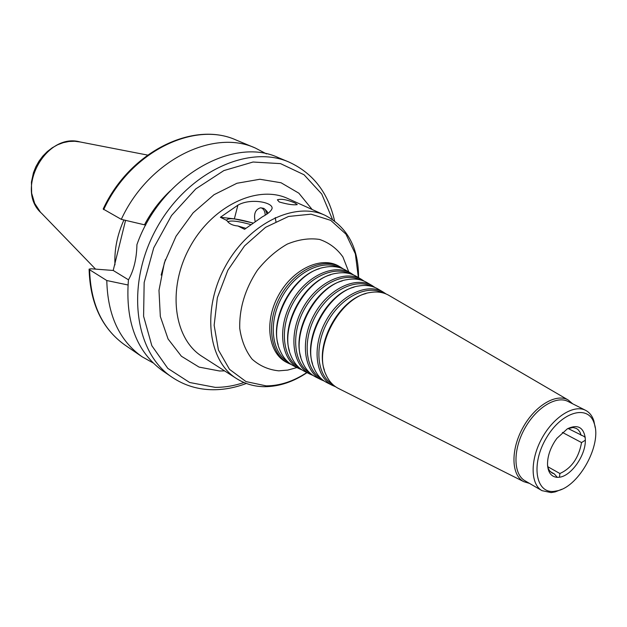 <?xml version="1.0" encoding="UTF-8"?>
<svg xmlns="http://www.w3.org/2000/svg" width="627" height="627" viewBox="0 0 627 627"><rect width="100%" height="100%" fill="white"/><g stroke="black" fill="none" stroke-linecap="round" stroke-linejoin="round"><path stroke-width="0.94" d="M568.031 428.476L583.839 436.337L585.195 437.481L585.336 440.209L581.55 442.568L562.372 432.403M547.747 466.7L559.911 473.518L559.464 477.218L557.332 477.359C551.541 476.912 548.288 472.907 547.559 465.344C547.253 457.561 549.699 449.52 554.895 441.204L556.901 438.351L567.396 428.79L573.015 427.504L569.888 427.747M557.332 477.359L554.229 473.847L550.31 471.645M548.045 467.993L549.55 470.759L552.113 473.032L554.229 473.847M581.158 435.373L579.991 432.191L578.18 429.754L576.323 428.413L573.015 427.504M585.195 437.481C583.298 427.042 577.365 424.142 567.396 428.79M343.267 268.936L340.492 267.133C322.968 256.757 294.337 270.206 280.175 296.602C265.762 322.858 270.096 354.2 288.349 363.237L291.375 364.577M339.419 267.572C322.066 258.959 295.231 272.408 281.774 297.464C268.097 322.411 271.452 352.241 288.13 362.092M319.268 268.764C292.409 276.468 269.963 317.834 278.145 344.552M346.182 270.449L345.649 270.135C339.426 266.655 332.334 265.723 324.371 267.329C294.039 272.173 267.251 321.541 279.72 349.615C282.714 357.171 287.37 362.602 293.679 365.917L294.228 366.199M353.659 275.01L350.854 273.168C333.595 262.964 305.302 276.397 291.249 302.614C276.938 328.681 281.092 359.726 299.055 368.629L302.136 369.977M349.96 273.717C332.882 265.111 306.258 278.529 292.856 303.484C279.242 328.329 282.511 357.962 299.032 367.587M330.664 274.775C303.711 282.142 280.88 324.214 289.4 350.83M356.622 276.538L356.097 276.233C350.132 272.894 343.322 271.953 335.672 273.419C305.365 277.894 278.216 327.921 290.991 355.768C293.93 362.978 298.428 368.174 304.487 371.356L305.028 371.631M364.248 281.209L361.395 279.328C344.419 269.281 316.478 282.706 302.52 308.727C288.31 334.614 292.284 365.353 309.965 374.115L313.092 375.479M360.697 279.979C343.902 271.381 317.497 284.76 304.15 309.613C290.591 334.348 293.773 363.778 310.13 373.175M342.24 280.912C315.216 287.942 292.017 330.695 300.858 357.194M367.265 282.746L366.748 282.448C361.027 279.242 354.498 278.302 347.154 279.634C316.894 283.733 289.4 334.403 302.457 362.006C305.349 368.888 309.691 373.849 315.499 376.898L316.032 377.164M375.04 287.519L372.148 285.598C355.446 275.715 327.858 289.133 314.002 314.958C299.902 340.649 303.695 371.09 321.087 379.703L324.269 381.083M371.639 286.351C355.125 277.769 328.94 291.108 315.655 315.851C302.151 340.477 305.239 369.703 321.439 378.873M354.004 287.182C326.933 293.867 303.366 337.295 312.52 363.636M378.105 289.078L377.595 288.781C372.117 285.708 365.854 284.776 358.824 285.975C328.634 289.698 300.803 340.994 314.135 368.331C316.964 374.883 321.157 379.625 326.722 382.541L327.247 382.807M386.036 293.945L383.097 291.994C366.677 282.275 339.45 295.678 325.703 321.306C311.705 346.802 315.31 376.937 332.412 385.409L335.657 386.796M382.776 292.848C366.552 284.274 340.594 297.582 327.372 322.207C313.931 346.723 316.925 375.738 332.961 384.664M365.956 293.577C338.862 299.918 314.942 343.996 324.402 370.165M389.155 295.521L388.654 295.231C383.41 292.292 377.415 291.359 370.682 292.448C340.586 295.795 312.426 347.695 326.024 374.75C328.791 380.989 332.835 385.503 338.157 388.293L338.674 388.552M572.655 403.788L568.203 400.002C556.165 392.878 534.619 405.841 522.628 428.155C510.456 450.374 511.334 475.501 523.866 481.708L529.47 483.378M595.211 427.677L593.84 420.756C592.186 415.803 589.435 412.331 585.579 410.324L568.038 401.46C556.259 395.222 535.842 407.856 524.407 429.119C512.808 450.304 513.348 474.31 525.003 480.784L541.987 490.651L551.133 492.595L555.24 491.889L561.792 489.272M585.579 410.324C573.862 404.117 553.367 417.002 541.775 438.547C530.034 460.006 530.403 484.216 541.987 490.651M553.798 491.403L557.669 490.737C579.419 486.027 602.1 444.222 594.2 423.421C588.463 404.172 561.972 411.343 546.587 437.591C530.81 463.58 535.387 493.355 553.798 491.403M559.464 477.218C571.307 475.948 585.72 455.249 585.336 440.209M559.911 473.518C571.55 468.181 578.76 457.867 581.55 442.568M260.95 207.843L263.771 208.368L265.386 209.684L267.039 213.987M267 211.456L268.035 213.282M255.111 221.206C253.559 213.815 255.385 209.347 260.589 207.796L261.851 208.133C263.943 209.293 265.064 211.636 265.213 215.171M276.021 222.06L275.237 217.593M279.234 201.972L277.369 199.817C281.28 198.602 287.182 199.676 295.074 203.023L297.253 204.629C293.452 205.225 287.448 204.339 279.234 201.972M250.479 224.497C238.495 221.182 231.026 220.242 228.056 221.692L227.946 221.911M245.729 228.306L237.931 225.994C232.601 225.524 228.894 223.682 226.809 220.469L226.621 220.124C228.275 217.6 236.943 218.541 252.61 222.93M226.809 220.469L220.39 217.271L237.884 205.178C251.2 197.403 275.77 202.882 271.648 209.449C270.323 211.793 267.204 214.254 262.305 216.848L244.569 229.302L237.931 225.994M220.39 217.271L234.373 218.854L252.65 222.906M334.552 220.892C328.242 192.732 313.03 173.115 288.914 162.032L278.435 157.667C232.75 135.941 160.449 177.425 136.921 244.663C136.631 258.724 133.802 270.464 128.433 279.893C125.188 321.635 136.623 351.966 162.746 370.878L172.119 377.282C184.448 385.519 198.132 389.673 213.18 389.743C224.239 389.743 235.297 387.643 246.348 383.458M165.41 259.602L161.147 275.081M103.682 209.63C130.181 151.867 194.245 120.65 236.254 140.087C193.288 120.455 129.546 151.82 103.181 209.018L121.301 219.356L145.723 225.101M128.488 279.814L113.197 270.456L125.58 220.304M127.963 284.979L106.794 280.528L89.614 269.759L89.105 269.132L91.072 268.787L113.197 270.456M106.794 280.528C107.625 315.248 119.396 340.665 142.094 356.771L153.051 362.884M123.927 219.936C117.21 234.89 114.224 249.867 114.968 264.876M266.451 153.889L255.346 148.043C213.172 128.488 148.364 160.512 121.301 219.356M170.278 190.82C160.042 200.413 151.491 211.644 144.625 224.505M358.362 277.557L355.352 253.857L345.939 234.137L330.75 220.375L311.016 214.168L288.53 216.456L265.55 227.335L244.546 245.886L227.86 270.229L217.357 297.7L214.144 325.28L218.415 349.991L229.506 369.342L246.027 381.6L266.169 385.871C279.885 385.824 293.436 381.381 306.822 372.532M358.566 277.675C358.668 247.908 347.515 227.123 325.123 215.343C294.823 201.032 248.347 223.58 225.148 266.741C201.604 309.722 208.039 360.98 236.551 378.583C245.047 383.936 254.437 386.647 264.712 386.702C279.18 386.577 293.287 381.882 307.034 372.642M348.784 271.969L342.883 256.89C336.848 248.496 329.057 242.673 319.527 239.428C309.268 237.923 298.515 239.483 287.276 244.091C276.201 250.424 266.224 259.163 257.329 270.3C245.079 289.055 239.216 308.453 239.749 328.477C241.528 340.696 245.651 350.924 252.125 359.185C259.719 365.917 268.615 369.805 278.803 370.839L287.785 370.087L296.924 367.555M339.332 266.451L338.799 266.138C321.228 255.738 292.535 269.195 278.364 295.623C263.936 321.91 268.293 353.291 286.594 362.359L287.15 362.633M325.123 215.343L287.871 198.571C257.697 184.354 212.075 205.813 189.675 247.5C166.939 289 173.82 338.948 202.184 356.497L236.551 378.583M234.373 218.854L237.884 205.178M288.914 162.032C247.877 144.006 186.407 172.872 156.068 229.263C125.329 285.434 134.633 352.711 172.119 377.282M89.614 269.759C90.617 303.954 102.42 329.073 125.016 345.101L142.094 356.771M332.49 219.434L321.729 194.002L304.04 174.753L280.551 163.623L253.042 162.025L223.855 170.591L195.757 188.923L171.555 215.5L153.756 247.783L144.163 282.526L143.591 316.235L151.836 345.704L167.777 368.355L189.636 382.494L215.265 387.368C224.772 387.408 234.349 385.793 243.997 382.525M312.144 209.496L298.86 193.187L281.045 182.755L259.884 179.259L236.935 183.264L214.034 194.707L193.124 212.835L176.062 236.207L164.352 262.823L158.984 290.356L160.324 316.455L168.075 338.988L181.399 356.238L199.049 367.093L219.536 370.988L224.576 370.886M40.308 211.957L34.673 203.399L31.64 193.194L31.428 182.112L33.435 172.786L35.817 166.821L38.976 161.21L42.832 156.084L47.299 151.569L52.26 147.776L57.613 144.782L63.225 142.674L68.962 141.483L74.691 141.255L80.28 141.992C45.889 131.983 14.452 189.918 41.586 213.298L95.578 269.132M547.559 465.344C548.46 469.419 549.127 471.222 549.55 470.759M340.492 267.133L339.74 266.687M288.349 363.237L287.566 362.845M350.854 273.168L345.649 270.135M299.055 368.629L293.679 365.917M361.395 279.328L356.097 276.233M309.965 374.115L304.487 371.356M372.148 285.598L366.748 282.448M321.087 379.703L315.499 376.898M383.097 291.994L377.595 288.781M332.412 385.409L326.722 382.541M568.203 400.002L388.654 295.231M523.866 481.708L338.157 388.293M594.2 423.421L593.84 420.756M557.669 490.737L555.24 491.889M267.306 211.785L265.386 209.684M227.068 220.837L226.621 220.124M89.105 269.234C90.076 303.405 102.052 328.697 125.016 345.101M236.254 140.087L255.346 148.043M80.28 141.992L147.588 155.081"/></g></svg>

